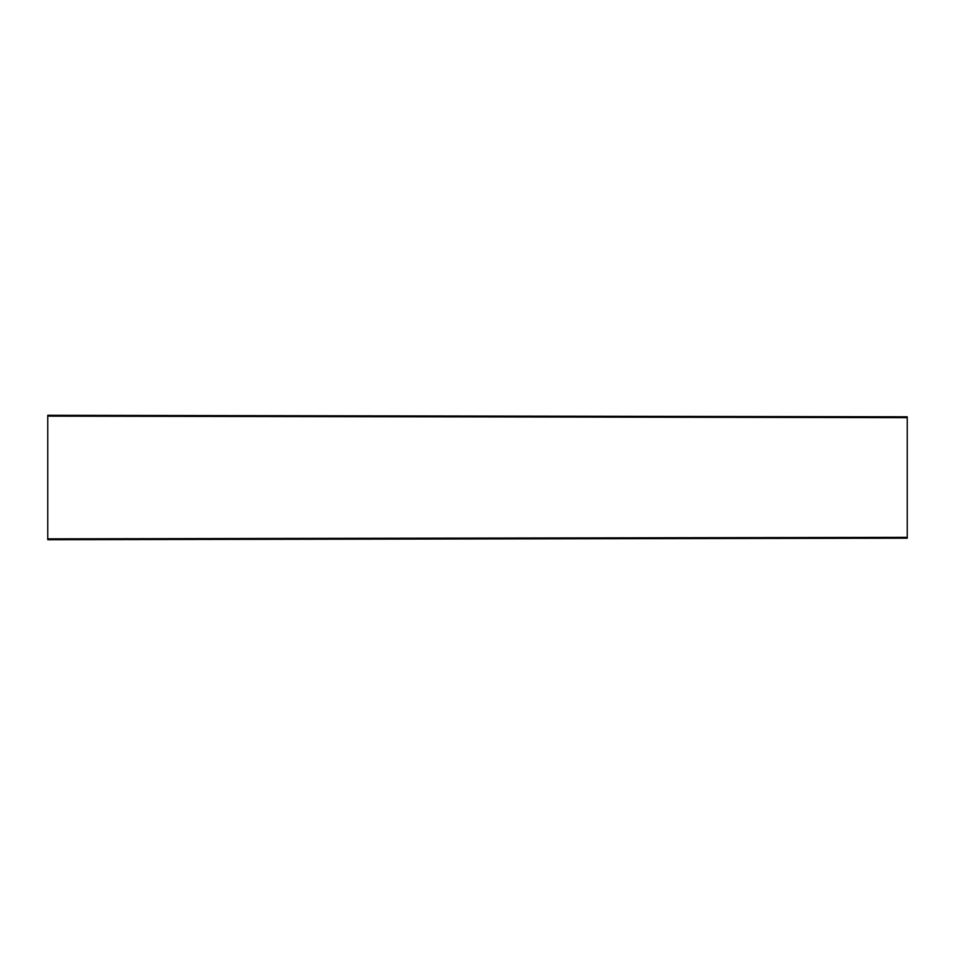 <?xml version="1.0" encoding="UTF-8"?>
<svg xmlns="http://www.w3.org/2000/svg" width="955" height="955" viewBox="0 0 955 955"><rect width="100%" height="100%" fill="white"/><g stroke="black" fill="none" stroke-linecap="round" stroke-linejoin="round"><path stroke-width="1.43" d="M907.25 537.343L47.75 538.847L47.75 539.706L907.25 538.202L907.25 537.343L47.75 538.859L47.75 415.294L907.25 416.798L47.75 415.294M907.25 417.657L47.75 416.153L907.25 417.645L907.25 538.202L47.75 539.706"/></g></svg>
